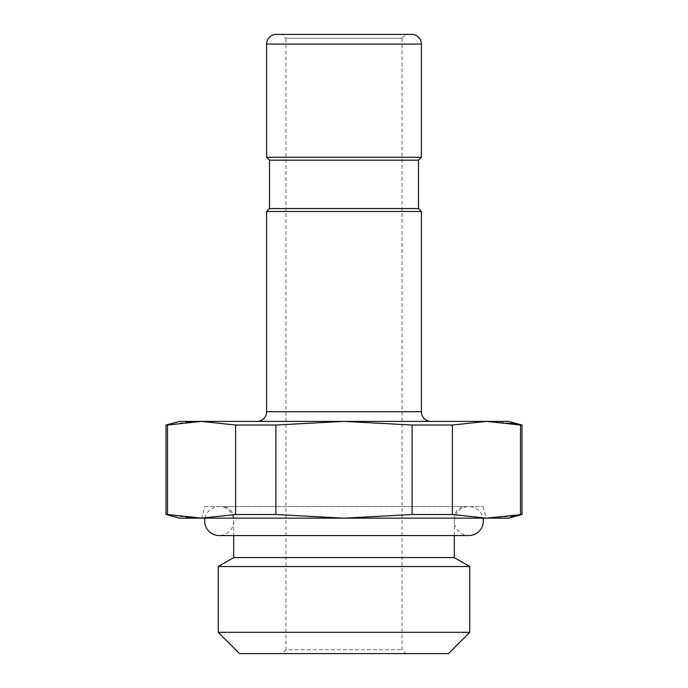<?xml version="1.0" encoding="UTF-8"?>
<svg xmlns="http://www.w3.org/2000/svg" width="688" height="688" viewBox="0 0 688 688"><rect width="100%" height="100%" fill="white"/><g stroke="black" fill="none" stroke-linecap="round" stroke-linejoin="round"><path stroke-width="0.52" stroke-dasharray="3.44 2.58" d="M454.295 535.565L454.295 518.15L233.705 518.15L233.705 535.565M454.295 557.59L233.705 557.59M469.775 566.525L218.225 566.525M469.775 632.315L218.225 632.315M448.49 653.6L239.51 653.6M405.92 653.6L282.08 653.6L405.92 653.6L402.05 649.73L402.05 38.27L285.95 38.27L285.95 649.73L402.05 649.73L285.95 649.73L282.08 653.6M402.05 38.27L285.95 38.27L282.08 34.4L405.92 34.4L402.05 38.27M276.275 34.4L411.725 34.4M266.6 157.277L421.4 157.277M266.6 211.457L421.4 211.457M418.493 160.175L269.507 160.175M418.493 208.55L269.507 208.55M256.925 421.4L431.075 421.4L256.925 421.4M179.525 421.4L508.475 421.4M167.562 425.021L188.185 421.976M165.98 514.521L167.502 514.521L167.502 425.029L165.98 425.029M179.525 518.15L201.558 518.15L235.614 514.521L275.888 514.521L275.888 425.029L344 421.4L412.112 425.029L412.112 514.521L452.386 514.521L486.442 518.15L508.475 518.15M275.888 425.029L235.614 425.029L201.558 421.4M167.502 514.521L188.202 517.574M275.888 514.521L344 518.15L486.442 518.15L510.401 516.318M201.558 518.15L344 518.15L412.112 514.521M204.886 506.54L483.114 506.54L204.886 506.54L201.782 518.15L486.227 518.15L201.773 518.15M483.114 506.54L486.218 518.15M465.905 506.54L222.095 506.54A11.61 11.61 0 0 1 233.705 518.15L454.295 518.15A11.61 11.61 0 0 1 465.905 506.54L222.095 506.54M522.02 514.521L520.498 514.521L520.498 425.029L522.02 425.029M452.386 514.521L452.386 425.029L412.112 425.029M452.386 425.029L486.442 421.4M488.265 421.409L510.401 423.232M235.614 514.521L235.614 425.029M233.705 521.057A14.517 14.517 0 0 1 219.197 535.565L468.803 535.565A14.517 14.517 0 0 1 454.295 521.057A14.517 14.517 0 0 1 468.803 506.54L219.197 506.54A14.517 14.517 0 0 1 233.705 521.057M204.972 518.15A14.517 14.517 0 0 1 219.197 506.54L468.803 506.54A14.517 14.517 0 0 1 483.028 518.15M421.4 44.075L266.6 44.075M421.4 411.725L266.6 411.725"/><path stroke-width="1.03" d="M454.295 535.565L454.295 557.59L233.705 557.59L233.705 535.565M454.295 557.59L469.775 566.525L218.225 566.525L233.705 557.59M218.225 632.315L239.51 653.6L448.49 653.6L469.775 632.315L218.225 632.315L218.225 566.525M469.775 632.315L469.775 566.525M405.92 34.4L282.08 34.4M269.507 160.175L418.493 160.175L421.4 157.277L421.4 44.075A9.675 9.675 0 0 0 411.725 34.4L276.275 34.4A9.675 9.675 0 0 0 266.6 44.075L266.6 157.277L269.507 160.175L269.507 208.55L266.6 211.457L266.6 411.725L421.4 411.725L421.4 211.457L266.6 211.457M421.4 157.277L266.6 157.277M418.493 160.175L418.493 208.55L421.4 211.457M418.493 208.55L269.507 208.55M256.925 421.4A9.675 9.675 -90 0 0 266.6 411.725M431.075 421.4A9.675 9.675 90 0 1 421.4 411.725M510.401 516.318L520.498 514.521L520.498 425.029L522.02 425.029L508.475 421.4L179.525 421.4L165.98 425.029L167.562 425.021M235.614 425.029L275.888 425.029L344 421.4L412.112 425.029L412.112 514.521L344 518.15L275.888 514.521L235.614 514.521L235.614 425.029L201.558 421.4L167.502 425.029L167.502 514.521L165.98 514.521L165.98 425.029M188.185 421.976L201.558 421.4M275.888 514.521L275.888 425.029M235.614 514.521L201.558 518.15L179.525 518.15L165.98 514.521M412.112 514.521L452.386 514.521L486.442 518.15L522.02 514.521L508.475 518.15L201.558 518.15L167.502 514.521M188.202 517.574L201.558 518.15M452.386 514.521L452.386 425.029L412.112 425.029M510.401 423.232L520.498 425.029L486.442 421.4L452.386 425.029M486.442 421.4L488.265 421.409M483.028 518.15A14.517 14.517 0 0 1 468.803 535.565L219.197 535.565A14.517 14.517 0 0 1 204.972 518.15M421.4 44.075L266.6 44.075M522.02 514.521L522.02 425.029"/></g></svg>
